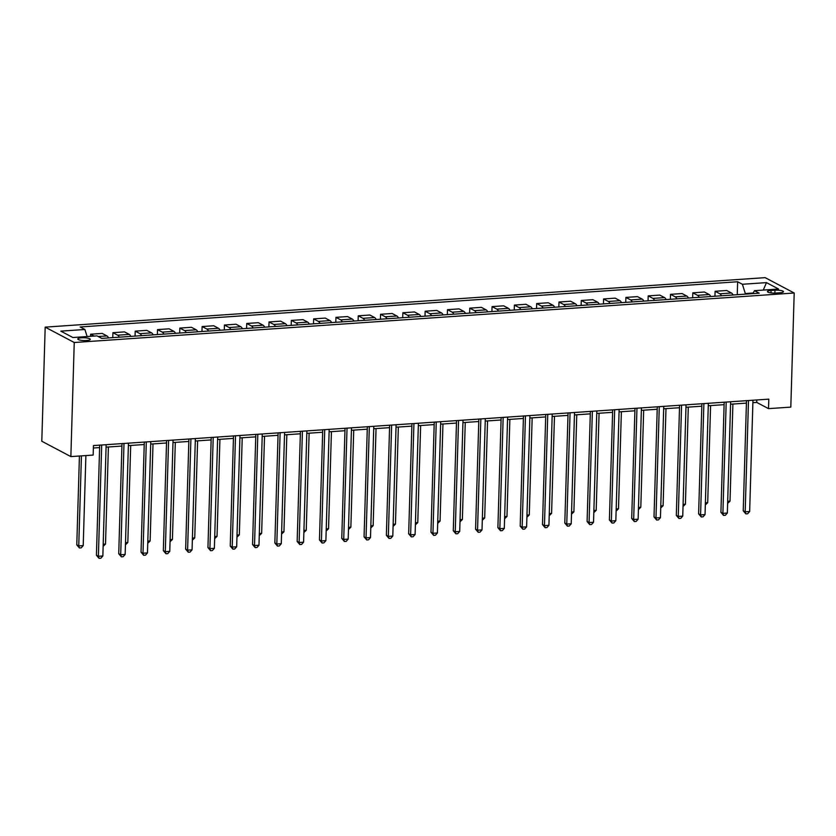 <?xml version="1.0" encoding="UTF-8"?>
<svg xmlns="http://www.w3.org/2000/svg" width="836" height="836" viewBox="0 0 836 836"><rect width="100%" height="100%" fill="white"/><g stroke="black" fill="none" stroke-linecap="round" stroke-linejoin="round"><path stroke-width="1.25" d="M86.557 340.492A6.239 1.369 1.7 0 0 90.278 339.343A6.239 1.369 1.7 0 0 81.531 337.828A6.239 1.369 1.7 0 0 77.8 338.977A6.239 1.369 1.7 0 0 86.557 340.492M74.247 342.509L70.861 456.602L41.8 441.241L45.186 327.137L765.139 277.646L794.2 293.008L74.247 342.509L45.186 327.137M752.881 402.68L756.726 402.409L768.514 408.637L768.796 399.138L93.444 445.567L93.162 455.066L70.861 456.602M774.972 290.207L771.053 290.468A6.051 1.327 1.7 0 0 767.448 291.576A6.051 1.327 1.7 0 0 775.923 293.049L779.842 292.778A6.051 1.327 1.7 0 0 783.457 291.67A6.051 1.327 1.7 0 0 774.972 290.207L774.888 293.091M753.173 293.008L745.315 293.54L742.399 284.271L737.645 281.763L80.141 326.97L84.896 329.478L87.122 336.553M742.399 284.271L766.487 282.62L778.577 289.016L754.49 290.677L752.818 293.624M84.896 329.478L60.809 331.14L72.899 337.535L96.986 335.873L101.741 338.392L759.245 293.185L754.49 290.677M768.514 408.637L790.814 407.111L794.2 293.008M93.371 448.012L99.62 447.584M106.078 447.145L121.92 446.058M128.378 445.609L144.231 444.522M150.689 444.073L166.531 442.986M172.989 442.547L188.831 441.45M195.29 441.011L211.142 439.924M217.6 439.475L233.443 438.388M239.901 437.939L255.743 436.852M262.201 436.413L278.043 435.316M284.512 434.877L300.354 433.79M306.812 433.341L322.654 432.254M329.112 431.804L344.954 430.718M351.413 430.279L367.265 429.181M373.723 428.743L389.566 427.656M396.024 427.206L411.866 426.12M418.324 425.681L434.177 424.583M440.635 424.145L456.477 423.058M462.935 422.608L478.777 421.522M485.235 421.072L501.077 419.985M507.546 419.547L523.388 418.449M529.846 418.01L545.689 416.924M552.147 416.474L567.989 415.387M574.447 414.938L590.3 413.851M596.758 413.412L612.6 412.315M619.058 411.876L634.9 410.789M641.358 410.34L657.211 409.253M663.669 408.804L679.511 407.717M685.969 407.278L701.812 406.191M708.27 405.742L724.112 404.655M730.58 404.206L746.423 403.119M745.294 294.147L745.315 293.54M756.799 399.953L756.726 402.409M737.645 281.763L737.258 294.7M733.057 294.983A7.806 3.114 -93.9 0 0 731.458 292.997L726.703 290.489L715.104 291.283L714.958 296.226M94.123 336.072L90.612 334.212L90.549 336.323M90.612 334.212L102.211 333.418L106.956 335.936A7.806 3.114 -93.9 0 1 108.565 337.922M119.276 337.18A7.806 3.114 -93.9 0 0 117.667 335.194L112.912 332.686L112.766 337.629M112.912 332.686L124.512 331.882L129.267 334.4A7.806 3.114 -93.9 0 1 130.865 336.385M141.577 335.654A7.806 3.114 -93.9 0 0 139.967 333.658L135.213 331.15L135.066 336.093M135.213 331.15L146.812 330.356L151.567 332.864A7.806 3.114 -93.9 0 1 153.176 334.849M163.877 334.118A7.806 3.114 -93.9 0 0 162.268 332.132L157.523 329.614L157.377 334.567M157.523 329.614L169.123 328.82L173.867 331.328A7.806 3.114 -93.9 0 1 175.476 333.324M186.177 332.582A7.806 3.114 -93.9 0 0 184.578 330.596L179.824 328.088L179.677 333.031M179.824 328.088L191.423 327.284L196.178 329.802A7.806 3.114 -93.9 0 1 197.777 331.787M208.488 331.046A7.806 3.114 -93.9 0 0 206.879 329.06L202.124 326.552L201.978 331.495M202.124 326.552L213.723 325.758L218.478 328.266A7.806 3.114 -93.9 0 1 220.087 330.251M230.788 329.52A7.806 3.114 -93.9 0 0 229.179 327.534L224.435 325.016L224.288 329.959M224.435 325.016L236.024 324.222L240.778 326.73A7.806 3.114 -93.9 0 1 242.388 328.715M253.089 327.984A7.806 3.114 -93.9 0 0 251.49 325.998L246.735 323.48L246.589 328.433M246.735 323.48L258.334 322.686L263.079 325.204A7.806 3.114 -93.9 0 1 264.688 327.19M275.399 326.448A7.806 3.114 -93.9 0 0 273.79 324.462L269.035 321.954L268.889 326.897M269.035 321.954L280.635 321.149L285.389 323.668A7.806 3.114 -93.9 0 1 286.999 325.653M297.7 324.911A7.806 3.114 -93.9 0 0 296.09 322.926L291.346 320.418L291.189 325.361M291.346 320.418L302.935 319.624L307.69 322.132A7.806 3.114 -93.9 0 1 309.299 324.117M320 323.386A7.806 3.114 -93.9 0 0 318.401 321.4L313.646 318.882L313.5 323.825M313.646 318.882L325.246 318.088L329.99 320.596A7.806 3.114 -93.9 0 1 331.599 322.581M342.311 321.85A7.806 3.114 -93.9 0 0 340.701 319.864L335.947 317.346L335.8 322.299M335.947 317.346L347.546 316.551L352.301 319.07A7.806 3.114 -93.9 0 1 353.9 321.055M364.611 320.313A7.806 3.114 -93.9 0 0 363.002 318.328L358.247 315.82L358.101 320.763M358.247 315.82L369.846 315.015L374.601 317.534A7.806 3.114 -93.9 0 1 376.21 319.519M386.911 318.777A7.806 3.114 -93.9 0 0 385.302 316.792L380.558 314.284L380.411 319.227M380.558 314.284L392.157 313.49L396.901 315.998A7.806 3.114 -93.9 0 1 398.511 317.983M409.212 317.252A7.806 3.114 -93.9 0 0 407.613 315.266L402.858 312.748L402.712 317.701M402.858 312.748L414.457 311.953L419.212 314.461A7.806 3.114 -93.9 0 1 420.811 316.447M431.522 315.715A7.806 3.114 -93.9 0 0 429.913 313.73L425.158 311.222L425.012 316.165M425.158 311.222L436.758 310.417L441.512 312.936A7.806 3.114 -93.9 0 1 443.122 314.921M453.823 314.179A7.806 3.114 -93.9 0 0 452.213 312.194L447.469 309.686L447.323 314.629M447.469 309.686L459.058 308.881L463.813 311.4A7.806 3.114 -93.9 0 1 465.422 313.385M476.123 312.654A7.806 3.114 -93.9 0 0 474.524 310.668L469.769 308.15L469.623 313.092M469.769 308.15L481.369 307.355L486.113 309.863A7.806 3.114 -93.9 0 1 487.722 311.849M498.434 311.117A7.806 3.114 -93.9 0 0 496.824 309.132L492.07 306.613L491.923 311.567M492.07 306.613L503.669 305.819L508.424 308.327A7.806 3.114 -93.9 0 1 510.033 310.323M520.734 309.581A7.806 3.114 -93.9 0 0 519.125 307.596L514.38 305.088L514.224 310.031M514.38 305.088L525.969 304.283L530.724 306.802A7.806 3.114 -93.9 0 1 532.333 308.787M543.034 308.045A7.806 3.114 -93.9 0 0 541.435 306.06L536.681 303.552L536.534 308.494M536.681 303.552L548.28 302.757L553.024 305.265A7.806 3.114 -93.9 0 1 554.634 307.251M565.345 306.519A7.806 3.114 -93.9 0 0 563.736 304.534L558.981 302.015L558.835 306.958M558.981 302.015L570.58 301.221L575.335 303.729A7.806 3.114 -93.9 0 1 576.934 305.715M587.645 304.983A7.806 3.114 -93.9 0 0 586.036 302.998L581.281 300.479L581.135 305.433M581.281 300.479L592.881 299.685L597.635 302.204A7.806 3.114 -93.9 0 1 599.245 304.189M609.946 303.447A7.806 3.114 -93.9 0 0 608.336 301.462L603.592 298.954L603.446 303.896M603.592 298.954L615.192 298.149L619.936 300.667A7.806 3.114 -93.9 0 1 621.545 302.653M632.246 301.911A7.806 3.114 -93.9 0 0 630.647 299.925L625.892 297.417L625.746 302.36M625.892 297.417L637.492 296.623L642.247 299.131A7.806 3.114 -93.9 0 1 643.845 301.117M654.557 300.385A7.806 3.114 -93.9 0 0 652.947 298.4L648.193 295.881L648.046 300.835M648.193 295.881L659.792 295.087L664.547 297.595A7.806 3.114 -93.9 0 1 666.156 299.581M676.857 298.849A7.806 3.114 -93.9 0 0 675.248 296.864L670.503 294.345L670.357 299.298M670.503 294.345L682.092 293.551L686.847 296.069A7.806 3.114 -93.9 0 1 688.456 298.055M699.157 297.313A7.806 3.114 -93.9 0 0 697.558 295.327L692.804 292.819L692.657 297.762M692.804 292.819L704.403 292.015L709.147 294.533A7.806 3.114 -93.9 0 1 710.757 296.519M721.468 295.787A7.806 3.114 -93.9 0 0 719.859 293.791L715.104 291.283M763.268 290.071L766.487 282.62M746.496 400.663L743.225 510.786L745.189 511.82L748.492 400.528M749.652 511.517L747.645 513.764L745.869 513.889L745.189 511.82L749.652 511.517L752.954 400.225M745.869 513.889L743.225 510.786M727.696 501.286L730.016 501.13L732.9 404.049M730.016 501.13L727.633 503.408M724.185 402.2L720.925 512.311L722.889 513.356L726.191 402.064M727.341 513.043L725.345 515.3L723.558 515.425L722.889 513.356L727.341 513.043L730.643 401.75M723.558 515.425L720.925 512.311M701.885 403.736L698.614 513.847L700.578 514.892L703.881 403.6M705.041 514.579L703.045 516.836L701.258 516.951L700.578 514.892L705.041 514.579L708.343 403.286M701.258 516.951L698.614 513.847M679.584 405.261L676.314 515.384L678.278 516.418L681.58 405.126M682.74 516.115L680.734 518.362L678.957 518.487L678.278 516.418L682.74 516.115L686.042 404.823M678.957 518.487L676.314 515.384M705.396 502.823L707.705 502.666L710.59 405.585M707.705 502.666L705.323 504.944M683.085 504.359L685.405 504.202L688.289 407.111M685.405 504.202L683.022 506.48M660.785 505.895L663.105 505.728L665.989 408.647M663.105 505.728L660.722 508.006M657.284 406.798L654.013 516.92L655.978 517.954L659.28 406.662M660.44 517.651L658.434 519.898L656.647 520.023L655.978 517.954L660.44 517.651L663.742 406.359M656.647 520.023L654.013 516.92M638.485 507.421L640.804 507.264L643.678 410.183M640.804 507.264L638.422 509.542M634.973 408.334L631.702 518.445L633.667 519.49L636.969 408.198M638.129 519.177L636.133 521.434L634.346 521.559L633.667 519.49L638.129 519.177L641.431 407.884M634.346 521.559L631.702 518.445M612.673 409.87L609.402 519.982L611.367 521.016L614.669 409.724M615.829 520.713L613.823 522.97L612.046 523.085L611.367 521.016L615.829 520.713L619.131 409.421M612.046 523.085L609.402 519.982M590.373 411.396L587.102 521.518L589.067 522.552L592.369 411.26M593.529 522.249L591.522 524.496L589.735 524.621L589.067 522.552L593.529 522.249L596.831 410.957M589.735 524.621L587.102 521.518M568.062 412.932L564.802 523.054L566.756 524.088L570.068 412.796M571.218 523.785L569.222 526.032L567.435 526.157L566.756 524.088L571.218 523.785L574.52 412.493M567.435 526.157L564.802 523.054M545.762 414.468L542.491 524.58L544.455 525.625L547.758 414.332M548.918 525.311L546.922 527.568L545.135 527.694L544.455 525.625L548.918 525.311L552.22 414.019M545.135 527.694L542.491 524.58M616.174 508.957L618.494 508.8L621.378 411.72M618.494 508.8L616.111 511.078M593.873 510.493L596.193 510.326L599.078 413.245M596.193 510.326L593.811 512.614M571.573 512.019L573.893 511.862L576.767 414.781M573.893 511.862L571.51 514.14M549.262 513.555L551.582 513.398L554.467 416.318M551.582 513.398L549.2 515.676M526.962 515.091L529.282 514.934L532.166 417.854M529.282 514.934L526.899 517.212M523.461 416.004L520.191 526.116L522.155 527.15L525.457 415.858M526.617 526.847L524.611 529.104L522.834 529.219L522.155 527.15L526.617 526.847L529.919 415.555M522.834 529.219L520.191 526.116M504.662 516.627L506.982 516.46L509.866 419.379M506.982 516.46L504.599 518.738M501.151 417.53L497.89 527.652L499.855 528.686L503.157 417.394M504.307 528.383L502.311 530.63L500.524 530.755L499.855 528.686L504.307 528.383L507.619 417.091M500.524 530.755L497.89 527.652M482.362 518.153L484.681 517.996L487.555 420.916M484.681 517.996L482.299 520.274M478.85 419.066L475.579 529.178L477.544 530.223L480.846 418.93M482.006 529.909L480.01 532.166L478.223 532.292L477.544 530.223L482.006 529.909L485.308 418.627M478.223 532.292L475.579 529.178M460.051 519.689L462.371 519.532L465.255 422.452M462.371 519.532L459.988 521.81M456.55 420.602L453.279 530.714L455.244 531.759L458.546 420.466M459.706 531.445L457.7 533.702L455.923 533.828L455.244 531.759L459.706 531.445L463.008 420.153M455.923 533.828L453.279 530.714M437.75 521.225L440.07 521.068L442.955 423.988M440.07 521.068L437.688 523.346M434.25 422.128L430.979 532.25L432.943 533.284L436.246 421.992M437.406 532.981L435.399 535.239L433.612 535.353L432.943 533.284L437.406 532.981L440.708 421.689M433.612 535.353L430.979 532.25M415.45 522.761L417.77 522.594L420.644 425.514M417.77 522.594L415.387 524.872M411.939 423.664L408.668 533.786L410.633 534.821L413.935 423.528M415.095 534.517L413.099 536.764L411.312 536.89L410.633 534.821L415.095 534.517L418.397 423.225M411.312 536.89L408.668 533.786M393.139 524.287L395.459 524.13L398.344 427.05M395.459 524.13L393.077 526.408M389.639 425.2L386.368 535.312L388.332 536.357L391.635 425.064M392.795 536.043L390.788 538.3L389.012 538.426L388.332 536.357L392.795 536.043L396.097 424.751M389.012 538.426L386.368 535.312M367.338 426.736L364.068 536.848L366.032 537.882L369.334 426.6M370.494 537.579L368.488 539.837L366.701 539.952L366.032 537.882L370.494 537.579L373.796 426.287M366.701 539.952L364.068 536.848M345.028 428.262L341.767 538.384L343.721 539.419L347.034 428.126M348.184 539.115L346.188 541.362L344.401 541.488L343.721 539.419L348.184 539.115L351.486 427.823M344.401 541.488L341.767 538.384M322.727 429.798L319.456 539.92L321.421 540.955L324.723 429.662M325.883 540.652L323.887 542.898L322.1 543.024L321.421 540.955L325.883 540.652L329.185 429.359M322.1 543.024L319.456 539.92M300.427 431.334L297.156 541.446L299.121 542.491L302.423 431.198M303.583 542.177L301.577 544.435L299.8 544.56L299.121 542.491L303.583 542.177L306.885 430.885M299.8 544.56L297.156 541.446M278.116 432.87L274.856 542.982L276.82 544.017L280.123 432.724M281.272 543.713L279.276 545.971L277.489 546.086L276.82 544.017L281.272 543.713L284.585 432.421M277.489 546.086L274.856 542.982M255.816 434.396L252.545 544.518L254.51 545.553L257.812 434.26M258.972 545.25L256.976 547.496L255.189 547.622L254.51 545.553L258.972 545.25L262.274 433.957M255.189 547.622L252.545 544.518M233.516 435.932L230.245 546.054L232.209 547.089L235.512 435.796M236.672 546.786L234.665 549.033L232.889 549.158L232.209 547.089L236.672 546.786L239.974 435.493M232.889 549.158L230.245 546.054M211.215 437.468L207.945 547.58L209.909 548.625L213.211 437.332M214.371 548.312L212.365 550.569L210.578 550.694L209.909 548.625L214.371 548.312L217.673 437.019M210.578 550.694L207.945 547.58M370.839 525.823L373.159 525.666L376.043 428.586M373.159 525.666L370.776 527.944M348.539 527.359L350.859 527.202L353.732 430.112M350.859 527.202L348.476 529.481M326.228 528.895L328.548 528.728L331.432 431.648M328.548 528.728L326.165 531.006M303.928 530.421L306.248 530.264L309.132 433.184M306.248 530.264L303.865 532.542M281.627 531.957L283.947 531.8L286.832 434.72M283.947 531.8L281.565 534.079M259.327 533.493L261.647 533.326L264.521 436.246M261.647 533.326L259.264 535.615M237.016 535.019L239.336 534.862L242.221 437.782M239.336 534.862L236.954 537.14M214.716 536.555L217.036 536.398L219.92 439.318M217.036 536.398L214.653 538.677M192.416 538.091L194.736 537.935L197.609 440.854M194.736 537.935L192.353 540.213M188.905 439.005L185.644 549.116L187.598 550.151L190.901 438.858M192.061 549.848L190.065 552.105L188.278 552.22L187.598 550.151L192.061 549.848L195.363 438.555M188.278 552.22L185.644 549.116M170.105 539.628L172.425 539.46L175.309 442.38M172.425 539.46L170.042 541.738M166.604 440.53L163.333 550.652L165.298 551.687L168.6 440.394M169.76 551.384L167.764 553.631L165.977 553.756L165.298 551.687L169.76 551.384L173.062 440.091M165.977 553.756L163.333 550.652M147.805 541.153L150.125 540.996L153.009 443.916M150.125 540.996L147.742 543.275M144.304 442.066L141.033 552.178L142.998 553.223L146.3 441.93M147.46 552.909L145.454 555.167L143.667 555.292L142.998 553.223L147.46 552.909L150.762 441.617M143.667 555.292L141.033 552.178M125.504 542.689L127.824 542.533L130.698 445.452M127.824 542.533L125.442 544.811M121.993 443.602L118.733 553.714L120.697 554.759L124 443.467M125.149 554.446L123.153 556.703L121.366 556.818L120.697 554.759L125.149 554.446L128.451 443.153M121.366 556.818L118.733 553.714M103.194 544.226L105.514 544.069L108.398 446.978M105.514 544.069L103.131 546.347M99.693 445.128L96.422 555.25L98.387 556.285L101.689 444.992M102.849 555.982L100.853 558.229L99.066 558.354L98.387 556.285L102.849 555.982L106.151 444.689M99.066 558.354L96.422 555.25M79.43 456.017L76.787 544.863L78.751 545.908L83.213 545.595L85.889 455.568M81.426 455.881L78.751 545.908L79.43 547.977L76.787 544.863M83.213 545.595L81.217 547.852L79.43 547.977M719.859 293.791L731.458 292.997M697.558 295.327L709.147 294.533M675.248 296.864L686.847 296.069M652.947 298.4L664.547 297.595M630.647 299.925L642.247 299.131M608.336 301.462L619.936 300.667M586.036 302.998L597.635 302.204M563.736 304.534L575.335 303.729M541.435 306.06L553.024 305.265M519.125 307.596L530.724 306.802M496.824 309.132L508.424 308.327M474.524 310.668L486.113 309.863M452.213 312.194L463.813 311.4M429.913 313.73L441.512 312.936M407.613 315.266L419.212 314.461M385.302 316.792L396.901 315.998M363.002 318.328L374.601 317.534M340.701 319.864L352.301 319.07M318.401 321.4L329.99 320.596M296.09 322.926L307.69 322.132M273.79 324.462L285.389 323.668M251.49 325.998L263.079 325.204M229.179 327.534L240.778 326.73M206.879 329.06L218.478 328.266M184.578 330.596L196.178 329.802M162.268 332.132L173.867 331.328M139.967 333.658L151.567 332.864M117.667 335.194L129.267 334.4M98.23 336.532L106.956 335.936M770.98 292.903L771.053 290.468"/></g></svg>

